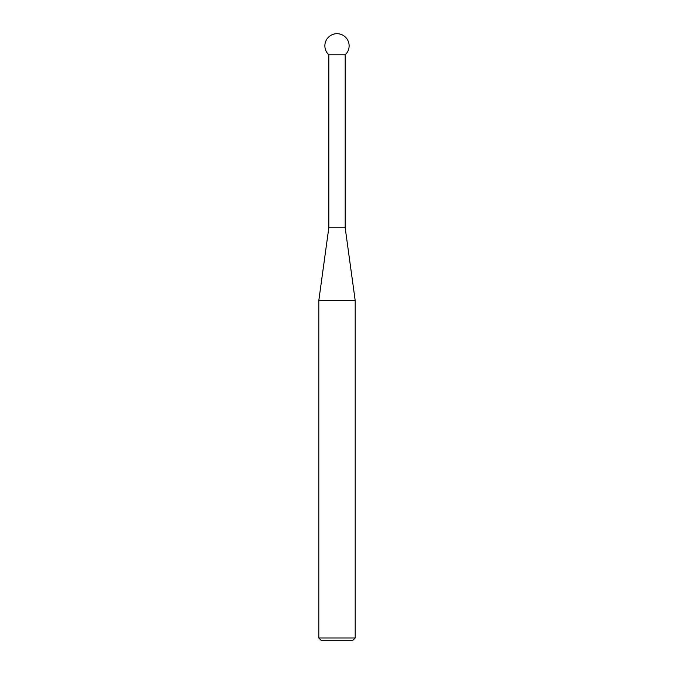 <?xml version="1.0" encoding="UTF-8"?>
<svg xmlns="http://www.w3.org/2000/svg" width="674" height="674" viewBox="0 0 674 674"><rect width="100%" height="100%" fill="white"/><g stroke="black" fill="none" stroke-linecap="round" stroke-linejoin="round"><path stroke-width="1.01" d="M328.811 54.779L328.811 227.812L345.189 227.812L345.189 54.779A12.132 12.132 0 0 0 337 33.7A12.132 12.132 0 0 0 328.811 54.779L345.189 54.779M328.811 227.812L318.802 300.604L355.198 300.604L345.189 227.812M355.198 637.992L352.89 640.3L321.11 640.3L318.802 637.992L355.198 637.992L355.198 300.604M318.802 637.992L318.802 300.604"/></g></svg>
